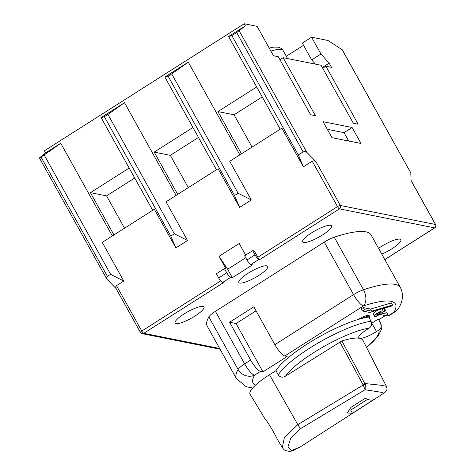 <?xml version="1.0" encoding="UTF-8"?>
<svg xmlns="http://www.w3.org/2000/svg" width="475" height="475" viewBox="0 0 475 475"><rect width="100%" height="100%" fill="white"/><g stroke="black" fill="none" stroke-linecap="round" stroke-linejoin="round"><path stroke-width="0.71" d="M385.397 315.572L378.783 319.776M394.82 311.992A12.338 12.338 0 0 0 398.887 307.753A12.338 11.269 -150 0 1 394.048 312.093A12.338 3.052 57.5 0 0 394.82 311.992L388.805 315.816A12.338 3.052 -122.5 0 1 388.033 315.917L386.086 315.525M287.179 356.464L284.757 355.983A12.338 3.052 -122.5 0 1 274.877 344.666L253.822 306.838L229.609 322.234L250.663 360.062A12.338 3.052 57.5 0 0 260.549 371.379L262.966 371.86L287.179 356.464M373.908 314.492L373.564 314.711L374.733 316.813L375.541 316.973L379.578 314.408L385.866 315.667L387.885 314.379L386.715 312.277L383.83 311.701M387.885 314.379L381.591 313.126L385.629 310.561L384.821 310.401L383.272 311.38A4.934 1.104 150.9 0 0 383.283 311.042A4.934 1.104 150.9 0 0 378.438 312.479A4.934 1.104 150.9 0 0 374.662 315.845L373.492 313.743A4.934 1.104 -29.1 0 1 377.898 310.044M382.001 308.833A4.934 1.104 -29.1 0 1 382.114 308.94L383.283 311.042M383.497 308.394L382.25 309.189M385.629 310.561L384.459 308.459L383.758 308.317M370.583 309.059L391.412 302.931L392.582 305.033L371.753 311.161L370.583 309.059L363.179 307.58L361.16 308.863L362.33 310.965L369.734 312.443L391.418 306.066L392.582 305.033M358.019 319.509A9.868 2.203 -29.1 0 1 369.235 315.75L369.698 316.593A9.868 2.203 150.9 0 0 362.122 318.363M334.24 237.209A93.771 20.936 -29.1 0 1 371.129 234.988L400.378 287.535A93.771 20.936 150.9 0 0 363.488 289.75A12.338 2.755 150.9 0 0 353.531 294.654A12.338 3.052 57.5 0 0 363.411 305.971L363.411 305.971A12.338 7.754 -108.4 0 0 363.488 289.75L334.24 237.209A12.338 2.755 -29.1 0 0 324.282 242.107L215.407 311.345A12.338 2.755 -29.1 0 0 208.863 316.932A93.771 20.936 -29.1 0 0 207.26 326.2L236.502 378.741L246.181 386.686L252.652 388.027M219.658 348.478L143.765 333.313L223.464 282.637L222.656 282.477A4.934 1.223 -122.5 0 1 218.708 277.952L226.777 272.816A4.934 1.223 57.5 0 0 230.725 277.347L232.34 277.667L252.516 264.836L250.907 264.516A4.934 1.223 -122.5 0 1 246.953 259.985L244.613 255.782L252.682 250.652L255.022 254.855A4.934 1.223 57.5 0 0 258.976 259.38L259.783 259.54A2.47 0.612 -122.5 0 1 257.806 257.278L337.505 206.601L312.235 161.203L303.382 166.832L281.853 128.161L229.752 161.292L251.275 199.963L239.62 207.373L218.096 168.702L165.995 201.833L187.518 240.504L175.863 247.92L154.339 209.243L102.238 242.375L123.761 281.052L116.523 285.653L141.787 331.051L220.709 280.873M378.551 248.312A16.536 3.693 -29.1 0 1 400.858 239.703A16.536 3.693 -29.1 0 1 381.787 254.131M303.555 242.487A16.536 3.693 -29.1 0 1 302.623 241.935A16.536 3.693 -29.1 0 1 315.275 230.666A16.536 3.693 -29.1 0 1 331.52 225.851A16.536 3.693 -29.1 0 1 320.702 236.063A16.536 3.693 -29.1 0 1 303.555 242.487M239.792 283.035A16.536 3.693 -29.1 0 1 238.866 282.477A16.536 3.693 -29.1 0 1 251.518 271.213A16.536 3.693 -29.1 0 1 267.757 266.398A16.536 3.693 -29.1 0 1 256.939 276.604A16.536 3.693 -29.1 0 1 239.792 283.035M176.035 323.576A16.536 3.693 -29.1 0 1 175.109 323.018A16.536 3.693 -29.1 0 1 187.762 311.754A16.536 3.693 -29.1 0 1 204.001 306.939A16.536 3.693 -29.1 0 1 193.183 317.152A16.536 3.693 -29.1 0 1 176.035 323.576M245.361 25.852L236.692 32.561L303.121 151.911L298.306 154.969L231.877 35.625L228.618 36.498L245.361 25.852L244.192 23.75L44.448 150.765L45.618 152.867L60.747 143.248L44.181 154.981L110.61 274.324L123.761 281.052M303.121 151.911L305.033 151.495L306.797 152.315L315.911 161.607L314.147 160.787L312.235 161.203M259.783 259.54L339.477 208.863L434.625 227.869A2.47 0.612 57.5 0 0 434.779 227.852A2.47 2.47 0 0 0 435.611 224.568A2.47 0.552 150.9 0 0 435.474 224.485L411.053 180.613L410.81 173.096L410.186 172.502M342.303 49.839L328.053 40.5L311.6 37.216L320.963 54.031L329.187 63.145L331.526 67.349L325.886 66.221L322.709 68.24M244.192 23.75L257.094 26.327L273.475 55.753L278.308 56.721L310.597 114.73L315.436 115.692L283.147 57.683L321.047 65.253L353.335 123.268L358.174 124.23L325.886 66.221M352.112 127.502L323.083 121.707L331.972 137.679L361 143.48L352.112 127.502L344.037 132.638L348.709 141.022M327.305 129.295L344.037 132.638M231.877 35.625L236.692 32.561M239.863 154.862L188.266 62.16L164.861 77.045L192.933 127.484L154.197 152.119L177.715 194.382M280.214 129.2L256.696 86.943L217.954 111.577L241.478 153.835M256.696 86.943L228.618 36.498M112.343 235.95L60.747 143.248M152.701 210.288L129.176 168.031L90.44 192.666L113.958 234.923M129.176 168.031L101.104 117.586L124.509 102.707L107.938 114.439L174.367 233.783L187.518 240.504M176.106 195.403L124.509 102.707M239.62 207.373L234.549 195.516L168.12 76.166L164.861 77.045M168.12 76.166L171.695 73.892L238.123 193.242L251.275 199.963M188.266 62.16L171.695 73.892M226.777 272.816L224.438 268.613L226.047 268.939L219.028 256.328L239.204 243.497L245.67 255.111M252.682 250.652L254.297 250.972L257.806 257.278M303.382 166.832L298.306 154.969M252.065 147.102L234.08 114.802L217.954 111.577M234.08 114.802L262.236 96.9M245.717 257.777L227.662 269.26L232.34 277.667M227.662 269.26L219.028 256.328M224.438 268.613L216.362 273.748L218.708 277.952M410.738 172.793L342.048 49.554M115.948 288.408L107.047 279.336L106.465 277.762L107.409 276.361L40.981 157.017L44.181 154.981M39.455 157.896L45.618 152.867M303.543 45.309L286.288 56.276M315.483 64.143L311.677 59.933L302.32 43.118L311.6 37.216M322.305 67.521L329.187 63.145M311.677 59.933L320.963 54.031M283.147 57.683L279.971 59.708M39.698 157.807L40.981 157.017M124.545 228.19L106.566 195.884L90.44 192.666M106.566 195.884L134.716 177.982M175.863 247.92L170.786 236.057L104.363 116.713L101.104 117.586M104.363 116.713L107.938 114.439M216.458 169.747L192.933 127.484M188.302 187.649L170.323 155.343L154.197 152.119M170.323 155.343L198.479 137.441M238.123 193.242L234.549 195.516M174.367 233.783L170.786 236.057M110.61 274.324L107.409 276.361M106.697 278.873L107.047 279.336M116.161 288.628L115.579 287.054L116.523 285.653M256.037 310.816L236.057 323.522L262.966 371.86M236.057 323.522L229.609 322.234M374.662 315.845A4.934 1.104 150.9 0 0 376.283 315.827L374.733 316.813M376.954 314.729A2.47 0.552 -29.1 0 1 376.817 314.646A2.47 0.552 -29.1 0 1 378.706 312.966A2.47 0.552 -29.1 0 1 381.128 312.241A2.47 0.552 -29.1 0 1 379.513 313.767A2.47 0.552 -29.1 0 1 376.954 314.729M384.821 310.401L383.675 308.34M371.753 311.161L364.349 309.682L362.33 310.965M364.349 309.682L363.179 307.58M369.218 318.036A9.868 2.203 150.9 0 0 369.698 316.593M365.305 384.459L341.881 340.949L285.57 376.081C282.714 377.809 280.28 377.435 278.261 374.959L275.969 370.678L269.497 374.751A34.538 7.713 150.9 0 0 250.076 394.214L265.086 419.045C267.306 421.248 274.485 433.052 277.394 439.411L282.31 447.545C284.127 449.807 284.305 450.514 288.747 451.25C289.916 452.004 293.776 450.543 300.342 446.868L291.632 450.532L287.951 446.862L290.801 437.938L300.705 428.581L365.079 389.732L365.305 384.459A2.47 0.321 164.1 0 0 363.161 385.011L365.079 389.732L382.933 392.552M371.616 323.285A14.808 3.307 150.9 0 0 371.824 323.154L378.355 319.004L380.695 323.208C381.853 325.969 381.241 328.261 378.854 330.066A54.292 12.118 -29.1 0 1 366.457 347.284M341.881 340.949A59.227 13.223 -29.1 0 1 359.557 338.295A14.808 3.307 150.9 0 0 376.503 331.562L378.854 330.066M285.57 376.081A54.292 12.118 -29.1 0 1 322.709 347.195A54.292 12.118 -29.1 0 1 369.176 328.136C371.569 326.325 372.18 324.039 371.017 321.272A59.227 13.223 150.9 0 0 318.678 342.695A59.227 13.223 150.9 0 0 278.261 374.959M369.176 328.136L366.825 329.632A14.808 3.307 150.9 0 0 358.726 337.796A14.808 3.307 150.9 0 0 359.557 338.295A59.227 13.223 -29.1 0 1 362.93 340.379L386.371 386.288L380.528 385.189L365.049 383.562A2.47 0.457 151.5 0 0 362.971 384.554L363.161 385.011L297.807 424.626L284.388 437.439L282.31 447.545M350.978 407.295L347.272 413.042L352.456 413.256L373.593 399.701C371.545 400.52 368.772 400.039 365.275 398.276L350.978 407.295M349.463 409.836L350.687 410.079L367.62 399.309M350.687 410.079L352.456 413.256M275.969 370.678A59.227 13.223 -29.1 0 1 316.433 338.438A59.227 13.223 -29.1 0 1 368.677 317.068L371.017 321.272M284.757 355.983L363.411 305.971A81.433 18.181 150.9 0 1 394.048 312.093L388.033 315.917M250.663 360.062L244.649 363.892A12.338 2.755 150.9 0 0 238.112 369.479A12.338 11.269 30 0 0 254.529 375.202L260.549 371.379M215.407 311.345L244.649 363.892A12.338 3.052 -122.5 0 0 254.529 375.202A81.433 18.181 150.9 0 0 255.384 385.243M324.282 242.107L353.531 294.654L274.877 344.666M315.911 161.607L340.326 205.479A2.47 0.552 150.9 0 0 337.505 206.601A2.47 0.612 57.5 0 0 339.477 208.863A2.47 2.328 -78.7 0 0 340.326 205.479L435.474 224.485A2.47 2.328 101.3 0 1 434.625 227.869L384.803 259.552M250.907 264.516L258.976 259.38M222.656 282.477L230.725 277.347M306.797 152.315L239.204 30.881M255.022 254.855L246.953 259.985M143.765 333.313A2.47 0.612 -122.5 0 1 141.787 331.051A2.47 0.552 150.9 0 0 140.44 332.417A2.47 2.47 0 0 0 142.114 333.634A2.47 2.328 -78.7 0 0 143.765 333.313M270.898 51.128A32.08 7.161 -29.1 0 1 281.277 49.436A32.08 7.161 -29.1 0 1 283.082 50.51L287.565 58.568M236.502 378.741A93.771 20.936 150.9 0 1 238.112 369.479L208.863 316.932M366.552 347.468L372.875 341.852L378.658 335.202L381.473 329.264L380.718 323.249A59.227 13.223 150.9 0 0 380.695 323.208M371.824 323.154L376.503 331.562M269.497 374.751L297.807 424.626A4.934 1.146 58.8 0 0 300.705 428.581M339.833 341.935L362.971 384.554M339.346 326.663L342.362 325.339M398.887 307.753C401.369 303.448 404.676 296.263 400.378 287.535M384.833 259.611L434.779 227.852M435.611 224.568L411.047 180.441M220.067 349.208L142.114 333.634M342.261 49.768L410.75 172.823M269.188 48.058L273.689 47.114L278.207 47.162C280.945 48.011 282.566 49.127 283.082 50.51M140.44 332.417L115.829 288.188M39.389 157.943L106.643 278.772M378.379 319.046L380.718 323.249M300.319 446.88L384.637 392.7C388.372 389.209 386.614 388.087 386.371 386.288"/></g></svg>
